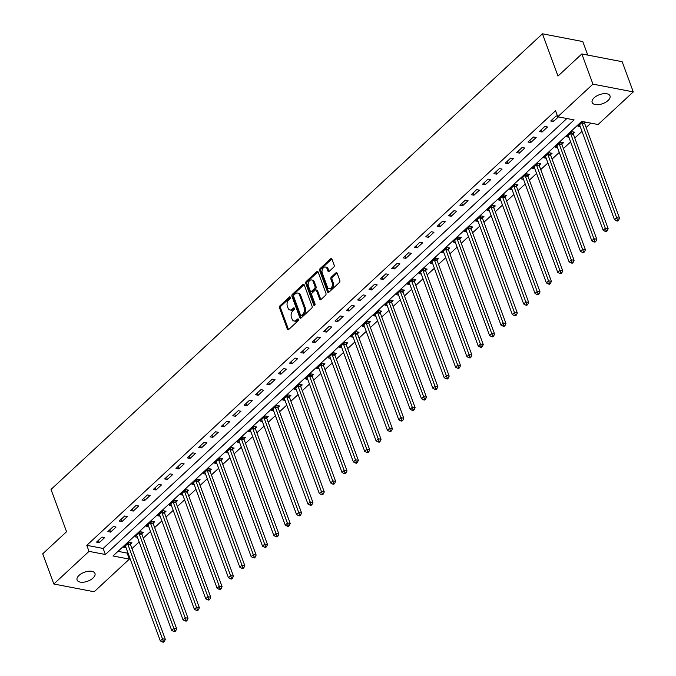 <?xml version="1.0" encoding="UTF-8"?>
<svg xmlns="http://www.w3.org/2000/svg" width="676" height="676" viewBox="0 0 676 676"><rect width="100%" height="100%" fill="white"/><g stroke="black" fill="none" stroke-linecap="round" stroke-linejoin="round"><path stroke-width="1.01" d="M290.359 297.279A1.022 0.676 -79.1 0 0 289.429 297.026L279.957 305.814A1.462 0.972 -79.1 0 0 279.501 307.825L287.351 329.153A1.462 0.972 -79.1 0 0 287.968 329.761A1.462 0.972 -79.1 0 0 288.677 329.516L298.15 320.728A1.022 0.676 -79.1 0 0 297.541 319.072L296.316 320.204A4.673 3.11 -79.1 0 1 294.035 320.999A4.673 3.11 -79.1 0 1 292.066 319.064L291.415 317.281A4.673 3.11 -79.1 0 1 292.869 310.85L294.094 309.709A1.022 0.676 -79.1 0 0 293.485 308.053L292.26 309.185A4.673 3.11 -79.1 0 1 289.979 309.98A4.673 3.11 -79.1 0 1 288.01 308.045L287.359 306.262A4.673 3.11 -79.1 0 1 288.813 299.823L290.038 298.691A1.022 0.676 -79.1 0 0 290.359 297.279M608.054 100.513A9.515 4.774 -20.2 0 1 598.775 104.619A9.515 4.774 -20.2 0 1 592.151 102.456A9.515 4.774 -20.2 0 1 594.103 97.826A9.515 4.774 -20.2 0 1 603.381 93.719A9.515 4.774 -20.2 0 1 610.005 95.882A9.515 4.774 -20.2 0 1 608.054 100.513M93.001 578.064A9.515 4.774 -20.2 0 1 83.723 582.171A9.515 4.774 -20.2 0 1 77.098 580.008A9.515 4.774 -20.2 0 1 79.05 575.377A9.515 4.774 -20.2 0 1 88.328 571.271A9.515 4.774 -20.2 0 1 94.961 573.434A9.515 4.774 -20.2 0 1 93.001 578.064M333.716 267.172A1.462 0.972 -79.1 0 0 334.172 265.161L331.975 259.17A1.462 0.972 -79.1 0 0 331.358 258.57A1.462 0.972 -79.1 0 0 330.649 258.815L320.128 268.566A1.462 0.972 -79.1 0 0 319.672 270.586L327.514 291.914A1.462 0.972 -79.1 0 0 328.13 292.522A1.462 0.972 -79.1 0 0 328.849 292.269L339.369 282.517A1.462 0.972 -79.1 0 0 339.825 280.506L337.163 273.273A1.462 0.972 -79.1 0 0 336.547 272.665A1.462 0.972 -79.1 0 0 335.837 272.918L331.333 277.092A1.462 0.972 -79.1 0 0 330.877 279.103L332.195 282.686A3.904 2.594 -79.1 0 1 331.84 286.903A3.904 2.594 -79.1 0 1 329.068 288.736A3.904 2.594 -79.1 0 1 327.429 287.114L322.258 273.07A3.904 2.594 -79.1 0 1 322.613 268.854A3.904 2.594 -79.1 0 1 325.384 267.02A3.904 2.594 -79.1 0 1 327.032 268.642L327.894 270.983A1.462 0.972 -79.1 0 0 328.502 271.591A1.462 0.972 -79.1 0 0 329.22 271.346L333.716 267.172M53.827 583.996L42.715 553.813L66.561 531.708L51.013 489.449L542.448 33.8L557.996 76.058L581.842 53.945L592.945 84.128L633.285 91.894L598.083 124.528L581.732 121.384L113.002 555.976L129.361 559.128L94.158 591.762L53.827 583.996L89.021 551.362L105.371 554.506L574.101 119.914L557.742 116.762L592.945 84.128M557.742 116.762L555.528 110.729L86.798 545.321L89.021 551.362M304.242 284.883A1.462 0.972 -79.1 0 0 303.625 284.275A1.462 0.972 -79.1 0 0 302.916 284.528L292.395 294.28A1.462 0.972 -79.1 0 0 291.939 296.291L299.789 317.627A1.462 0.972 -79.1 0 0 300.406 318.227A1.462 0.972 -79.1 0 0 301.116 317.982L311.636 308.222A1.462 0.972 -79.1 0 0 312.092 306.211L304.242 284.883M306.262 281.427L316.782 271.668A1.462 0.972 -79.1 0 1 317.492 271.422A1.462 0.972 -79.1 0 1 318.109 272.031L325.959 293.359A1.462 0.972 -79.1 0 1 325.502 295.37L320.999 299.544A1.462 0.972 -79.1 0 1 320.289 299.798A1.462 0.972 -79.1 0 1 319.672 299.189L316.486 290.536A1.462 0.972 -79.1 0 0 315.869 289.928A1.462 0.972 -79.1 0 0 315.16 290.181L312.177 292.945A1.462 0.972 -79.1 0 0 311.72 294.956L315.033 303.963A1.022 0.676 -79.1 0 1 313.782 305.121L305.805 283.438A1.462 0.972 -79.1 0 1 306.262 281.427L307.352 281.639L317.872 271.879L316.782 271.668M86.798 545.321L103.158 548.473L566.868 118.52M99.245 542.634L104.695 537.581L101.975 537.057L96.524 542.11L99.245 542.634L98.409 540.361M110.602 532.105L116.052 527.052L113.323 526.528L107.873 531.581L110.602 532.105L109.766 529.832M121.959 521.576L127.409 516.523L124.68 515.999L119.229 521.052L121.959 521.576L121.122 519.303M133.307 511.048L138.757 505.994L136.037 505.471L130.586 510.524L133.307 511.048L132.471 508.774M144.664 500.519L150.114 495.466L147.393 494.942L141.943 499.995L144.664 500.519L143.827 498.246M156.021 489.99L161.471 484.937L158.742 484.413L153.291 489.466L156.021 489.99L155.184 487.717M167.378 479.47L172.828 474.417L170.099 473.884L164.648 478.938L167.378 479.47L166.541 477.188M178.726 468.941L184.176 463.888L181.455 463.364L176.005 468.417L178.726 468.941L177.889 466.66M190.083 458.412L195.533 453.359L192.812 452.835L187.362 457.889L190.083 458.412L189.246 456.131M201.44 447.884L206.89 442.831L204.16 442.307L198.71 447.36L201.44 447.884L200.603 445.611M212.796 437.355L218.247 432.302L215.517 431.778L210.067 436.831L212.796 437.355L211.96 435.082M224.153 426.826L229.603 421.773L226.874 421.249L221.424 426.303L224.153 426.826L223.308 424.553M235.501 416.298L240.952 411.245L238.231 410.721L232.781 415.774L235.501 416.298L234.665 414.025M246.858 405.769L252.309 400.716L249.588 400.192L244.137 405.245L246.858 405.769L246.022 403.496M258.215 395.24L263.665 390.187L260.936 389.663L255.486 394.716L258.215 395.24L257.379 392.967M269.572 384.712L275.022 379.659L272.293 379.135L266.843 384.188L269.572 384.712L268.727 382.439M280.92 374.183L286.37 369.13L283.65 368.606L278.199 373.659L280.92 374.183L280.084 371.91M292.277 363.654L297.727 358.601L295.006 358.077L289.556 363.13L292.277 363.654L291.44 361.381M303.634 353.134L309.084 348.081L306.355 347.548L300.904 352.602L303.634 353.134L302.797 350.852M314.991 342.605L320.441 337.552L317.712 337.02L312.261 342.081L314.991 342.605L314.154 340.324M326.339 332.077L331.789 327.023L329.068 326.5L323.618 331.553L326.339 332.077L325.502 329.795M337.696 321.548L343.146 316.495L340.425 315.971L334.975 321.024L337.696 321.548L336.859 319.275M349.053 311.019L354.503 305.966L351.774 305.442L346.323 310.495L349.053 311.019L348.216 308.746M360.409 300.49L365.86 295.437L363.13 294.913L357.68 299.967L360.409 300.49L359.573 298.217M371.758 289.962L377.208 284.909L374.487 284.385L369.037 289.438L371.758 289.962L370.921 287.689M383.115 279.433L388.565 274.38L385.844 273.856L380.394 278.909L383.115 279.433L382.278 277.16M394.471 268.904L399.922 263.851L397.192 263.327L391.742 268.38L394.471 268.904L393.635 266.631M405.828 258.376L411.278 253.323L408.549 252.799L403.099 257.852L405.828 258.376L404.992 256.103M417.176 247.847L422.627 242.794L419.906 242.27L414.456 247.323L417.176 247.847L416.34 245.574M428.533 237.318L433.984 232.265L431.263 231.741L425.812 236.794L428.533 237.318L427.697 235.045M439.89 226.798L445.34 221.745L442.611 221.213L437.161 226.266L439.89 226.798L439.054 224.516M451.247 216.269L456.697 211.216L453.968 210.684L448.518 215.745L451.247 216.269L450.41 213.988M462.595 205.741L468.045 200.688L465.325 200.164L459.874 205.217L462.595 205.741L461.759 203.459M473.952 195.212L479.402 190.159L476.681 189.635L471.231 194.688L473.952 195.212L473.115 192.939M485.309 184.683L490.759 179.63L488.03 179.106L482.579 184.159L485.309 184.683L484.472 182.41M496.666 174.154L502.116 169.101L499.387 168.577L493.936 173.631L496.666 174.154L495.829 171.881M508.014 163.626L513.464 158.573L510.743 158.049L505.293 163.102L508.014 163.626L507.177 161.353M519.371 153.097L524.821 148.044L522.1 147.52L516.65 152.573L519.371 153.097L518.534 150.824M530.728 142.568L536.178 137.515L533.448 136.991L527.998 142.044L530.728 142.568L529.891 140.295M542.084 132.04L547.535 126.987L544.805 126.463L539.355 131.516L542.084 132.04L541.248 129.767M557.539 116.204L556.162 115.934L550.712 120.987L553.433 121.511L558.418 116.897M118.013 551.337L127.139 553.086L127.789 552.478M131.955 548.625L139.146 541.958M143.304 538.096L150.503 531.429M154.66 527.567L161.86 520.9M166.017 517.039L173.208 510.372M177.374 506.51L184.565 499.843M188.722 495.99L195.922 489.314M200.079 485.461L207.279 478.785M211.436 474.932L218.635 468.257M222.793 464.404L229.984 457.728M234.141 453.875L241.34 447.199M245.498 443.346L252.697 436.671M256.855 432.817L264.054 426.142M268.211 422.289L275.402 415.622M279.568 411.76L286.759 405.093M290.917 401.231L298.116 394.564M302.273 390.703L309.473 384.036M313.63 380.174L320.821 373.507M324.987 369.645L332.178 362.978M336.335 359.125L343.535 352.45M347.692 348.596L354.892 341.921M359.049 338.068L366.24 331.392M370.406 327.539L377.597 320.863M381.754 317.01L388.954 310.335M393.111 306.481L400.31 299.806M404.468 295.953L411.659 289.286M415.825 285.424L423.015 278.757M427.173 274.895L434.372 268.228M438.53 264.367L445.729 257.7M449.886 253.838L457.077 247.171M461.243 243.309L468.434 236.642M472.592 232.789L479.791 226.114M483.948 222.26L491.148 215.585M495.305 211.732L502.496 205.056M506.662 201.203L513.853 194.527M518.01 190.674L525.21 183.999M529.367 180.146L536.567 173.47M540.724 169.617L547.915 162.95M552.081 159.088L559.272 152.421M563.429 148.559L570.628 141.892M574.786 138.031L581.985 131.364M586.143 127.502L590.849 123.142M130.476 544.197L131.955 542.828L129.226 542.304L123.776 547.357L126.074 547.797M141.825 533.668L143.304 532.299L140.583 531.775L135.132 536.828L137.422 537.268M153.182 523.139L154.66 521.771L151.939 521.247L146.489 526.3L148.779 526.739M164.538 512.611L166.017 511.242L163.288 510.718L157.838 515.771L160.136 516.21M175.895 502.082L177.374 500.713L174.645 500.189L169.194 505.242L171.493 505.69M187.244 491.562L188.722 490.185L186.001 489.661L180.551 494.714L182.841 495.162M198.6 481.033L200.079 479.664L197.358 479.132L191.908 484.185L194.198 484.633M209.957 470.504L211.436 469.136L208.707 468.612L203.256 473.665L205.555 474.104M221.314 459.976L222.793 458.607L220.063 458.083L214.613 463.136L216.911 463.575M232.662 449.447L234.141 448.078L231.42 447.554L225.97 452.607L228.26 453.047M244.019 438.918L245.498 437.549L242.777 437.026L237.327 442.079L239.617 442.518M255.376 428.39L256.855 427.021L254.125 426.497L248.675 431.55L250.973 431.989M266.733 417.861L268.211 416.492L265.482 415.968L260.032 421.021L262.33 421.461M278.089 407.332L279.56 405.963L276.839 405.439L271.389 410.493L273.679 410.932M289.438 396.804L290.917 395.435L288.196 394.911L282.745 399.964L285.035 400.403M300.795 386.275L302.273 384.906L299.544 384.382L294.094 389.435L296.392 389.875M312.151 375.746L313.63 374.377L310.901 373.853L305.451 378.906L307.749 379.354M323.508 365.226L324.979 363.849L322.258 363.325L316.807 368.378L319.097 368.826M334.857 354.697L336.335 353.328L333.614 352.796L328.164 357.849L330.454 358.297M346.213 344.168L347.692 342.8L344.963 342.267L339.513 347.329L341.811 347.768M357.57 333.64L359.049 332.271L356.32 331.747L350.869 336.8L353.168 337.24M368.927 323.111L370.397 321.742L367.676 321.218L362.226 326.271L364.516 326.711M380.275 312.582L381.754 311.214L379.033 310.69L373.583 315.743L375.873 316.182M391.632 302.054L393.111 300.685L390.382 300.161L384.931 305.214L387.23 305.653M402.989 291.525L404.468 290.156L401.738 289.632L396.288 294.685L398.587 295.125M414.346 280.996L415.816 279.627L413.095 279.103L407.645 284.157L409.935 284.596M425.694 270.468L427.173 269.099L424.452 268.575L419.002 273.628L421.292 274.067M437.051 259.939L438.53 258.57L435.8 258.046L430.35 263.099L432.648 263.539M448.408 249.41L449.886 248.041L447.157 247.517L441.707 252.57L444.005 253.018M459.764 238.89L461.243 237.513L458.514 236.989L453.064 242.042L455.362 242.49M471.113 228.361L472.592 226.984L469.871 226.46L464.42 231.513L466.71 231.961M482.47 217.833L483.948 216.464L481.219 215.931L475.769 220.993L478.067 221.432M493.826 207.304L495.305 205.935L492.576 205.411L487.126 210.464L489.424 210.904M505.183 196.775L506.662 195.406L503.933 194.882L498.482 199.935L500.781 200.375M516.532 186.246L518.01 184.878L515.289 184.354L509.839 189.407L512.129 189.846M527.888 175.718L529.367 174.349L526.646 173.825L521.196 178.878L523.486 179.317M539.245 165.189L540.724 163.82L537.995 163.296L532.544 168.349L534.843 168.789M550.602 154.66L552.081 153.291L549.351 152.768L543.901 157.821L546.2 158.26M561.95 144.132L563.429 142.763L560.708 142.239L555.258 147.292L557.548 147.731M573.307 133.603L574.786 132.234L572.065 131.71L566.615 136.763L568.905 137.203M584.664 123.074L585.678 122.145M580.262 126.682L577.963 126.235L582.949 121.612M587.757 55.086L582.788 41.566L542.448 33.8M581.842 53.945L622.173 61.71L633.285 91.894M127.139 553.086L129.361 559.128M103.158 548.473L105.371 554.506M553.433 121.511L552.596 119.238M289.979 309.98L291.069 310.191A4.673 3.11 -79.1 0 0 293.35 309.397L292.26 309.185M294.44 308.383L293.35 309.397M294.035 320.999L295.125 321.21A4.673 3.11 -79.1 0 0 297.406 320.416L296.316 320.204M298.496 319.402L297.406 320.416M290.384 297.364L281.047 306.025A1.462 0.972 -79.1 0 0 280.591 308.036L288.441 329.364A1.462 0.972 -79.1 0 0 288.559 329.609M304.124 284.638A1.462 0.972 -79.1 0 0 304.006 284.74L293.485 294.491A1.462 0.972 -79.1 0 0 293.029 296.502L300.879 317.83A1.462 0.972 -79.1 0 0 300.997 318.075M293.984 295.032A1.022 0.676 -79.1 0 0 293.671 296.443L300.558 315.16A1.022 0.676 -79.1 0 0 301.488 315.413L302.78 314.213A4.673 3.11 -79.1 0 0 304.234 307.774L299.527 294.981A4.673 3.11 -79.1 0 0 297.558 293.038A4.673 3.11 -79.1 0 0 295.277 293.832L293.984 295.032M300.989 315.591L302.079 315.793A1.022 0.676 -79.1 0 0 302.578 315.624L301.488 315.413M297.558 293.038L298.648 293.249A4.673 3.11 -79.1 0 1 300.617 295.192L305.324 307.986A4.673 3.11 -79.1 0 1 303.87 314.425L302.578 315.624M315.869 289.928L316.959 290.139A1.462 0.972 -79.1 0 1 317.576 290.748L320.762 299.4A1.462 0.972 -79.1 0 0 320.88 299.645M314.839 305.231L306.896 283.65L305.805 283.438M313.182 281.562A3.904 2.594 -79.1 0 0 311.535 279.94A3.904 2.594 -79.1 0 0 308.771 281.774A3.904 2.594 -79.1 0 0 308.417 285.982L310.233 290.933A1.462 0.972 -79.1 0 0 310.85 291.533A1.462 0.972 -79.1 0 0 311.56 291.288L314.551 288.517A1.462 0.972 -79.1 0 0 315.008 286.506L313.182 281.562L314.272 281.774A3.904 2.594 -79.1 0 0 312.625 280.151L311.535 279.94M310.85 291.533L311.94 291.745A1.462 0.972 -79.1 0 0 312.65 291.5L311.56 291.288M314.272 281.774L316.098 286.717A1.462 0.972 -79.1 0 1 315.641 288.728L312.65 291.5M307.352 281.639A1.462 0.972 -79.1 0 0 306.896 283.65M325.384 267.02L326.474 267.231A3.904 2.594 -79.1 0 1 328.122 268.854L328.984 271.194A1.462 0.972 -79.1 0 0 329.102 271.439M329.068 288.736L330.158 288.939A3.904 2.594 -79.1 0 0 332.93 287.114A3.904 2.594 -79.1 0 0 333.285 282.898L332.195 282.686M337.045 273.028A1.462 0.972 -79.1 0 0 336.927 273.129L332.423 277.304A1.462 0.972 -79.1 0 0 331.967 279.315L333.285 282.898M331.857 258.925A1.462 0.972 -79.1 0 0 331.739 259.026L321.218 268.778A1.462 0.972 -79.1 0 0 320.762 270.789L328.604 292.125A1.462 0.972 -79.1 0 0 328.73 292.37M125.254 545.988L125.356 546.098A1.487 0.989 100.9 0 1 125.584 546.487L160.322 640.899L162.595 638.786L165.316 639.31L130.586 544.907A1.487 0.989 100.9 0 1 130.485 544.391L130.392 542.524M163.305 641.144L162.401 641.989L163.491 642.2L164.395 641.355L163.305 641.144L127.857 544.383A1.487 0.989 100.9 0 1 127.756 543.867L127.747 543.673M162.401 641.989L160.322 640.899M165.316 639.31L164.395 641.355M136.611 535.46L136.713 535.569A1.487 0.989 100.9 0 1 136.941 535.958L171.679 630.37L173.952 628.257L176.673 628.79L141.935 534.378A1.487 0.989 100.9 0 1 141.842 533.863L141.74 532.004M174.661 630.623L173.757 631.46L174.847 631.671L175.752 630.826L174.661 630.623L139.214 533.854A1.487 0.989 100.9 0 1 139.112 533.339L139.104 533.144M173.757 631.46L171.679 630.37M176.673 628.79L175.752 630.826M147.959 524.931L148.069 525.041A1.487 0.989 100.9 0 1 148.297 525.429L183.035 619.841L185.3 617.737L188.029 618.261L153.291 523.849A1.487 0.989 100.9 0 1 153.19 523.342L153.097 521.475M186.018 620.095L185.106 620.931L186.196 621.143L187.108 620.298L186.018 620.095L150.571 523.325A1.487 0.989 100.9 0 1 150.469 522.81L150.461 522.616M185.106 620.931L183.035 619.841M188.029 618.261L187.108 620.298M159.316 514.402L159.418 514.512A1.487 0.989 100.9 0 1 159.654 514.901L194.384 609.313L196.657 607.209L199.386 607.732L164.648 513.321A1.487 0.989 100.9 0 1 164.547 512.814L164.454 510.946M197.375 609.566L196.463 610.403L197.553 610.614L198.465 609.777L197.375 609.566L161.919 512.797A1.487 0.989 100.9 0 1 161.826 512.281L161.809 512.087M196.463 610.403L194.384 609.313M199.386 607.732L198.465 609.777M170.673 503.873L170.774 503.983A1.487 0.989 100.9 0 1 171.003 504.372L205.741 598.784L208.014 596.68L210.735 597.204L176.005 502.792A1.487 0.989 100.9 0 1 175.904 502.285L175.811 500.417M208.723 599.037L207.819 599.874L208.909 600.085L209.814 599.249L208.723 599.037L173.276 502.268A1.487 0.989 100.9 0 1 173.174 501.761L173.166 501.558M207.819 599.874L205.741 598.784M210.735 597.204L209.814 599.249M182.03 493.345L182.131 493.455A1.487 0.989 100.9 0 1 182.359 493.843L217.097 588.255L219.37 586.151L222.091 586.675L187.353 492.263A1.487 0.989 100.9 0 1 187.26 491.756L187.159 489.889M220.08 588.509L219.176 589.354L220.266 589.557L221.17 588.72L220.08 588.509L184.632 491.739A1.487 0.989 100.9 0 1 184.531 491.232L184.523 491.029M219.176 589.354L217.097 588.255M222.091 586.675L221.17 588.72M193.378 482.816L193.488 482.926A1.487 0.989 100.9 0 1 193.716 483.315L228.454 577.726L230.719 575.622L233.448 576.146L198.71 481.735A1.487 0.989 100.9 0 1 198.609 481.227L198.516 479.36M231.437 577.98L230.524 578.825L231.615 579.028L232.527 578.191L231.437 577.98L195.989 481.211A1.487 0.989 100.9 0 1 195.888 480.704L195.879 480.509M230.524 578.825L228.454 577.726M233.448 576.146L232.527 578.191M204.735 472.287L204.836 472.397A1.487 0.989 100.9 0 1 205.073 472.794L239.803 567.198L242.076 565.094L244.805 565.618L210.067 471.206A1.487 0.989 100.9 0 1 209.966 470.699L209.873 468.831M242.794 567.451L241.881 568.296L242.971 568.508L243.884 567.663L242.794 567.451L207.338 470.682A1.487 0.989 100.9 0 1 207.245 470.175L207.228 469.981M241.881 568.296L239.803 567.198M244.805 565.618L243.884 567.663M216.092 461.759L216.193 461.877A1.487 0.989 100.9 0 1 216.421 462.266L251.159 556.669L253.432 554.565L256.153 555.089L221.424 460.686A1.487 0.989 100.9 0 1 221.322 460.17L221.229 458.303M254.142 556.923L253.238 557.768L254.328 557.979L255.232 557.134L254.142 556.923L218.694 460.153A1.487 0.989 100.9 0 1 218.593 459.646L218.585 459.452M253.238 557.768L251.159 556.669M256.153 555.089L255.232 557.134M227.449 451.238L227.55 451.348A1.487 0.989 100.9 0 1 227.778 451.737L262.516 546.14L264.789 544.036L267.51 544.56L232.781 450.157A1.487 0.989 100.9 0 1 232.679 449.641L232.578 447.774M265.499 546.394L264.595 547.239L265.685 547.45L266.589 546.605L265.499 546.394L230.051 449.633A1.487 0.989 100.9 0 1 229.95 449.118L229.941 448.923M264.595 547.239L262.516 546.14M267.51 544.56L266.589 546.605M238.797 440.71L238.907 440.82A1.487 0.989 100.9 0 1 239.135 441.208L273.873 535.612L276.138 533.508L278.867 534.032L244.129 439.628A1.487 0.989 100.9 0 1 244.028 439.113L243.935 437.245M276.856 535.865L275.943 536.71L277.033 536.921L277.946 536.076L276.856 535.865L241.408 439.104A1.487 0.989 100.9 0 1 241.307 438.589L241.298 438.394M275.943 536.71L273.873 535.612M278.867 534.032L277.946 536.076M250.154 430.181L250.255 430.291A1.487 0.989 100.9 0 1 250.492 430.68L285.221 525.083L287.494 522.979L290.224 523.503L255.486 429.099A1.487 0.989 100.9 0 1 255.384 428.584L255.291 426.717M288.213 525.337L287.3 526.182L288.39 526.393L289.303 525.548L288.213 525.337L252.756 428.576A1.487 0.989 100.9 0 1 252.663 428.06L252.647 427.866M287.3 526.182L285.221 525.083M290.224 523.503L289.303 525.548M261.511 419.652L261.612 419.762A1.487 0.989 100.9 0 1 261.849 420.151L296.578 514.563L298.851 512.45L301.572 512.974L266.843 418.571A1.487 0.989 100.9 0 1 266.741 418.055L266.648 416.188M299.561 514.808L298.657 515.653L299.747 515.864L300.651 515.019L299.561 514.808L264.113 418.047A1.487 0.989 100.9 0 1 264.012 417.531L264.003 417.337M298.657 515.653L296.578 514.563M301.572 512.974L300.651 515.019M272.867 409.124L272.969 409.233A1.487 0.989 100.9 0 1 273.197 409.622L307.935 504.034L310.208 501.922L312.929 502.454L278.199 408.042A1.487 0.989 100.9 0 1 278.098 407.527L277.997 405.659M310.918 504.288L310.014 505.124L311.104 505.335L312.008 504.49L310.918 504.288L275.47 407.518A1.487 0.989 100.9 0 1 275.369 407.003L275.36 406.808M310.014 505.124L307.935 504.034M312.929 502.454L312.008 504.49M284.216 398.595L284.326 398.705A1.487 0.989 100.9 0 1 284.554 399.094L319.292 493.505L321.556 491.401L324.286 491.925L289.548 397.513A1.487 0.989 100.9 0 1 289.446 397.006L289.353 395.139M322.275 493.759L321.362 494.595L322.452 494.807L323.365 493.962L322.275 493.759L286.827 396.989A1.487 0.989 100.9 0 1 286.725 396.474L286.717 396.28M321.362 494.595L319.292 493.505M324.286 491.925L323.365 493.962M295.573 388.066L295.674 388.176A1.487 0.989 100.9 0 1 295.911 388.565L330.64 482.977L332.913 480.873L335.642 481.397L300.904 386.985A1.487 0.989 100.9 0 1 300.803 386.478L300.71 384.61M333.631 483.23L332.719 484.067L333.809 484.278L334.721 483.441L333.631 483.23L298.184 386.461A1.487 0.989 100.9 0 1 298.082 385.945L298.065 385.751M332.719 484.067L330.64 482.977M335.642 481.397L334.721 483.441M306.929 377.538L307.031 377.647A1.487 0.989 100.9 0 1 307.267 378.036L341.997 472.448L344.27 470.344L346.999 470.868L312.261 376.456A1.487 0.989 100.9 0 1 312.16 375.949L312.067 374.082M344.98 472.701L344.076 473.538L345.166 473.749L346.07 472.913L344.98 472.701L309.532 375.932A1.487 0.989 100.9 0 1 309.431 375.425L309.422 375.222M344.076 473.538L341.997 472.448M346.999 470.868L346.07 472.913M318.286 367.009L318.388 367.119A1.487 0.989 100.9 0 1 318.616 367.507L353.354 461.919L355.627 459.815L358.348 460.339L323.618 365.927A1.487 0.989 100.9 0 1 323.517 365.42L323.415 363.553M356.337 462.173L355.432 463.018L356.522 463.221L357.427 462.384L356.337 462.173L320.889 365.403A1.487 0.989 100.9 0 1 320.787 364.896L320.779 364.694M355.432 463.018L353.354 461.919M358.348 460.339L357.427 462.384M329.643 356.48L329.744 356.59A1.487 0.989 100.9 0 1 329.972 356.979L364.71 451.391L366.983 449.287L369.704 449.81L334.966 355.399A1.487 0.989 100.9 0 1 334.865 354.892L334.772 353.024M367.693 451.644L366.781 452.489L367.871 452.692L368.783 451.855L367.693 451.644L332.246 354.875A1.487 0.989 100.9 0 1 332.144 354.368L332.136 354.173M366.781 452.489L364.71 451.391M369.704 449.81L368.783 451.855M340.991 345.951L341.093 346.061A1.487 0.989 100.9 0 1 341.329 346.458L376.067 440.862L378.332 438.758L381.061 439.282L346.323 344.87A1.487 0.989 100.9 0 1 346.222 344.363L346.129 342.495M379.05 441.115L378.137 441.96L379.228 442.172L380.14 441.327L379.05 441.115L343.602 344.346A1.487 0.989 100.9 0 1 343.501 343.839L343.493 343.645M378.137 441.96L376.067 440.862M381.061 439.282L380.14 441.327M352.348 335.423L352.45 335.533A1.487 0.989 100.9 0 1 352.686 335.93L387.416 430.333L389.689 428.229L392.418 428.753L357.68 334.35A1.487 0.989 100.9 0 1 357.579 333.834L357.486 331.967M390.398 430.587L389.494 431.432L390.584 431.643L391.497 430.798L390.398 430.587L354.951 333.817A1.487 0.989 100.9 0 1 354.849 333.31L354.841 333.116M389.494 431.432L387.416 430.333M392.418 428.753L391.497 430.798M363.705 324.902L363.806 325.012A1.487 0.989 100.9 0 1 364.034 325.401L398.772 419.804L401.045 417.7L403.766 418.224L369.037 323.821A1.487 0.989 100.9 0 1 368.935 323.305L368.842 321.438M401.755 420.058L400.851 420.903L401.941 421.114L402.845 420.269L401.755 420.058L366.308 323.297A1.487 0.989 100.9 0 1 366.206 322.782L366.198 322.587M400.851 420.903L398.772 419.804M403.766 418.224L402.845 420.269M375.062 314.374L375.163 314.484A1.487 0.989 100.9 0 1 375.391 314.872L410.129 409.276L412.402 407.172L415.123 407.696L380.385 313.292A1.487 0.989 100.9 0 1 380.292 312.777L380.191 310.909M413.112 409.529L412.208 410.374L413.298 410.585L414.202 409.74L413.112 409.529L377.664 312.768A1.487 0.989 100.9 0 1 377.563 312.253L377.554 312.058M412.208 410.374L410.129 409.276M415.123 407.696L414.202 409.74M386.41 303.845L386.511 303.955A1.487 0.989 100.9 0 1 386.748 304.344L421.486 398.747L423.751 396.643L426.48 397.167L391.742 302.764A1.487 0.989 100.9 0 1 391.641 302.248L391.548 300.381M424.469 399.001L423.556 399.846L424.646 400.057L425.559 399.212L424.469 399.001L389.021 302.24A1.487 0.989 100.9 0 1 388.92 301.724L388.911 301.53M423.556 399.846L421.486 398.747M426.48 397.167L425.559 399.212M397.767 293.316L397.868 293.426A1.487 0.989 100.9 0 1 398.105 293.815L432.834 388.227L435.107 386.114L437.837 386.638L403.099 292.235A1.487 0.989 100.9 0 1 402.997 291.719L402.904 289.852M435.826 388.472L434.913 389.317L436.003 389.528L436.916 388.683L435.826 388.472L400.369 291.711A1.487 0.989 100.9 0 1 400.268 291.195L400.26 291.001M434.913 389.317L432.834 388.227M437.837 386.638L436.916 388.683M409.124 282.788L409.225 282.898A1.487 0.989 100.9 0 1 409.453 283.286L444.191 377.698L446.464 375.586L449.185 376.118L414.456 281.706A1.487 0.989 100.9 0 1 414.354 281.191L414.261 279.323M447.174 377.952L446.27 378.788L447.36 378.999L448.264 378.154L447.174 377.952L411.726 281.182A1.487 0.989 100.9 0 1 411.625 280.667L411.616 280.472M446.27 378.788L444.191 377.698M449.185 376.118L448.264 378.154M420.48 272.259L420.582 272.369A1.487 0.989 100.9 0 1 420.81 272.758L455.548 367.169L457.821 365.065L460.542 365.589L425.804 271.177A1.487 0.989 100.9 0 1 425.711 270.662L425.61 268.803M458.531 367.423L457.627 368.259L458.717 368.471L459.621 367.626L458.531 367.423L423.083 270.654A1.487 0.989 100.9 0 1 422.982 270.138L422.973 269.944M457.627 368.259L455.548 367.169M460.542 365.589L459.621 367.626M431.829 261.73L431.93 261.84A1.487 0.989 100.9 0 1 432.167 262.229L466.905 356.641L469.169 354.537L471.899 355.061L437.161 260.649A1.487 0.989 100.9 0 1 437.059 260.142L436.966 258.274M469.888 356.894L468.975 357.731L470.065 357.942L470.978 357.105L469.888 356.894L434.44 260.125A1.487 0.989 100.9 0 1 434.338 259.609L434.33 259.415M468.975 357.731L466.905 356.641M471.899 355.061L470.978 357.105M443.186 251.202L443.287 251.311A1.487 0.989 100.9 0 1 443.524 251.7L478.253 346.112L480.526 344.008L483.255 344.532L448.518 250.12A1.487 0.989 100.9 0 1 448.416 249.613L448.323 247.746M481.244 346.365L480.332 347.202L481.422 347.413L482.334 346.577L481.244 346.365L445.788 249.596A1.487 0.989 100.9 0 1 445.695 249.089L445.678 248.886M480.332 347.202L478.253 346.112M483.255 344.532L482.334 346.577M454.542 240.673L454.644 240.783A1.487 0.989 100.9 0 1 454.872 241.171L489.61 335.583L491.883 333.479L494.604 334.003L459.874 239.591A1.487 0.989 100.9 0 1 459.773 239.084L459.68 237.217M492.593 335.837L491.689 336.682L492.779 336.885L493.683 336.048L492.593 335.837L457.145 239.067A1.487 0.989 100.9 0 1 457.044 238.56L457.035 238.358M491.689 336.682L489.61 335.583M494.604 334.003L493.683 336.048M465.899 230.144L466.001 230.254A1.487 0.989 100.9 0 1 466.229 230.643L500.967 325.055L503.24 322.951L505.961 323.474L471.223 229.063A1.487 0.989 100.9 0 1 471.13 228.556L471.028 226.688M503.95 325.308L503.045 326.153L504.135 326.356L505.04 325.519L503.95 325.308L468.502 228.539A1.487 0.989 100.9 0 1 468.4 228.032L468.392 227.837M503.045 326.153L500.967 325.055M505.961 323.474L505.04 325.519M477.248 219.615L477.349 219.725A1.487 0.989 100.9 0 1 477.586 220.123L512.323 314.526L514.588 312.422L517.317 312.946L482.579 218.534A1.487 0.989 100.9 0 1 482.478 218.027L482.385 216.159M515.306 314.779L514.394 315.624L515.484 315.836L516.396 314.991L515.306 314.779L479.859 218.01A1.487 0.989 100.9 0 1 479.757 217.503L479.749 217.309M514.394 315.624L512.323 314.526M517.317 312.946L516.396 314.991M488.604 209.087L488.706 209.197A1.487 0.989 100.9 0 1 488.942 209.594L523.672 303.997L525.945 301.893L528.674 302.417L493.936 208.014A1.487 0.989 100.9 0 1 493.835 207.498L493.742 205.631M526.663 304.251L525.751 305.096L526.841 305.307L527.753 304.462L526.663 304.251L491.207 207.481A1.487 0.989 100.9 0 1 491.114 206.974L491.097 206.78M525.751 305.096L523.672 303.997M528.674 302.417L527.753 304.462M499.961 198.567L500.063 198.676A1.487 0.989 100.9 0 1 500.291 199.065L535.029 293.469L537.302 291.364L540.023 291.888L505.293 197.485A1.487 0.989 100.9 0 1 505.192 196.969L505.099 195.102M538.012 293.722L537.107 294.567L538.197 294.778L539.102 293.933L538.012 293.722L502.564 196.961A1.487 0.989 100.9 0 1 502.462 196.446L502.454 196.251M537.107 294.567L535.029 293.469M540.023 291.888L539.102 293.933M511.318 188.038L511.419 188.148A1.487 0.989 100.9 0 1 511.647 188.536L546.385 282.94L548.658 280.836L551.379 281.36L516.641 186.956A1.487 0.989 100.9 0 1 516.548 186.441L516.447 184.573M549.368 283.193L548.464 284.038L549.554 284.25L550.458 283.405L549.368 283.193L513.921 186.432A1.487 0.989 100.9 0 1 513.819 185.917L513.811 185.723M548.464 284.038L546.385 282.94M551.379 281.36L550.458 283.405M522.666 177.509L522.776 177.619A1.487 0.989 100.9 0 1 523.004 178.008L557.742 272.411L560.007 270.307L562.736 270.831L527.998 176.428A1.487 0.989 100.9 0 1 527.897 175.912L527.804 174.045M560.725 272.665L559.812 273.51L560.903 273.721L561.815 272.876L560.725 272.665L525.277 175.904A1.487 0.989 100.9 0 1 525.176 175.388L525.168 175.194M559.812 273.51L557.742 272.411M562.736 270.831L561.815 272.876M534.023 166.98L534.125 167.09A1.487 0.989 100.9 0 1 534.361 167.479L569.091 261.891L571.364 259.778L574.093 260.302L539.355 165.899A1.487 0.989 100.9 0 1 539.254 165.383L539.161 163.516M572.082 262.136L571.169 262.981L572.259 263.192L573.172 262.347L572.082 262.136L536.626 165.375A1.487 0.989 100.9 0 1 536.533 164.859L536.516 164.665M571.169 262.981L569.091 261.891M574.093 260.302L573.172 262.347M545.38 156.452L545.481 156.562A1.487 0.989 100.9 0 1 545.709 156.95L580.447 251.362L582.72 249.25L585.441 249.782L550.712 155.37A1.487 0.989 100.9 0 1 550.61 154.855L550.517 152.987M583.43 251.616L582.526 252.452L583.616 252.663L584.52 251.818L583.43 251.616L547.982 154.846A1.487 0.989 100.9 0 1 547.881 154.331L547.873 154.136M582.526 252.452L580.447 251.362M585.441 249.782L584.52 251.818M556.737 145.923L556.838 146.033A1.487 0.989 100.9 0 1 557.066 146.422L591.804 240.833L594.077 238.721L596.798 239.253L562.06 144.841A1.487 0.989 100.9 0 1 561.967 144.326L561.866 142.467M594.787 241.087L593.883 241.923L594.973 242.135L595.877 241.29L594.787 241.087L559.339 144.318A1.487 0.989 100.9 0 1 559.238 143.802L559.229 143.608M593.883 241.923L591.804 240.833M596.798 239.253L595.877 241.29M568.085 135.394L568.195 135.504A1.487 0.989 100.9 0 1 568.423 135.893L603.161 230.305L605.426 228.201L608.155 228.725L573.417 134.313A1.487 0.989 100.9 0 1 573.316 133.806L573.223 131.938M606.144 230.558L605.231 231.395L606.321 231.606L607.234 230.77L606.144 230.558L570.696 133.789A1.487 0.989 100.9 0 1 570.595 133.273L570.586 133.079M605.231 231.395L603.161 230.305M608.155 228.725L607.234 230.77M579.442 124.866L579.543 124.975A1.487 0.989 100.9 0 1 579.78 125.364L614.509 219.776L616.782 217.672L619.512 218.196L584.774 123.784A1.487 0.989 100.9 0 1 584.672 123.277L584.605 121.934M617.501 220.03L616.588 220.866L617.678 221.077L618.591 220.241L617.501 220.03L582.044 123.26A1.487 0.989 100.9 0 1 581.952 122.753L581.935 122.55M616.588 220.866L614.509 219.776M619.512 218.196L618.591 220.241M290.325 297.203L289.429 297.026M298.437 319.241L297.541 319.072M294.381 308.222L293.485 308.053M288.441 329.364L287.351 329.153M280.591 308.036L279.501 307.825M281.047 306.025L279.957 305.814M300.879 317.83L299.789 317.627M293.029 296.502L291.939 296.291M293.485 294.491L292.395 294.28M304.006 284.74L302.916 284.528M303.87 314.425L302.78 314.213M305.324 307.986L304.234 307.774M300.617 295.192L299.527 294.981M320.762 299.4L319.672 299.189M317.576 290.748L316.486 290.536M314.771 305.315L313.782 305.121M315.641 288.728L314.551 288.517M316.098 286.717L315.008 286.506M328.984 271.194L327.894 270.983M328.122 268.854L327.032 268.642M331.967 279.315L330.877 279.103M332.423 277.304L331.333 277.092M336.927 273.129L335.837 272.918M328.604 292.125L327.514 291.914M320.762 270.789L319.672 270.586M321.218 268.778L320.128 268.566M331.739 259.026L330.649 258.815M130.586 544.907L127.857 544.383M130.485 544.391L127.756 543.867M141.935 534.378L139.214 533.854M141.842 533.863L139.112 533.339M153.291 523.849L150.571 523.325M153.19 523.342L150.469 522.81M164.648 513.321L161.919 512.797M164.547 512.814L161.826 512.281M176.005 502.792L173.276 502.268M175.904 502.285L173.174 501.761M187.353 492.263L184.632 491.739M187.26 491.756L184.531 491.232M198.71 481.735L195.989 481.211M198.609 481.227L195.888 480.704M210.067 471.206L207.338 470.682M209.966 470.699L207.245 470.175M221.424 460.686L218.694 460.153M221.322 460.17L218.593 459.646M232.781 450.157L230.051 449.633M232.679 449.641L229.95 449.118M244.129 439.628L241.408 439.104M244.028 439.113L241.307 438.589M255.486 429.099L252.756 428.576M255.384 428.584L252.663 428.06M266.843 418.571L264.113 418.047M266.741 418.055L264.012 417.531M278.199 408.042L275.47 407.518M278.098 407.527L275.369 407.003M289.548 397.513L286.827 396.989M289.446 397.006L286.725 396.474M300.904 386.985L298.184 386.461M300.803 386.478L298.082 385.945M312.261 376.456L309.532 375.932M312.16 375.949L309.431 375.425M323.618 365.927L320.889 365.403M323.517 365.42L320.787 364.896M334.966 355.399L332.246 354.875M334.865 354.892L332.144 354.368M346.323 344.87L343.602 344.346M346.222 344.363L343.501 343.839M357.68 334.35L354.951 333.817M357.579 333.834L354.849 333.31M369.037 323.821L366.308 323.297M368.935 323.305L366.206 322.782M380.385 313.292L377.664 312.768M380.292 312.777L377.563 312.253M391.742 302.764L389.021 302.24M391.641 302.248L388.92 301.724M403.099 292.235L400.369 291.711M402.997 291.719L400.268 291.195M414.456 281.706L411.726 281.182M414.354 281.191L411.625 280.667M425.804 271.177L423.083 270.654M425.711 270.662L422.982 270.138M437.161 260.649L434.44 260.125M437.059 260.142L434.338 259.609M448.518 250.12L445.788 249.596M448.416 249.613L445.695 249.089M459.874 239.591L457.145 239.067M459.773 239.084L457.044 238.56M471.223 229.063L468.502 228.539M471.13 228.556L468.4 228.032M482.579 218.534L479.859 218.01M482.478 218.027L479.757 217.503M493.936 208.014L491.207 207.481M493.835 207.498L491.114 206.974M505.293 197.485L502.564 196.961M505.192 196.969L502.462 196.446M516.641 186.956L513.921 186.432M516.548 186.441L513.819 185.917M527.998 176.428L525.277 175.904M527.897 175.912L525.176 175.388M539.355 165.899L536.626 165.375M539.254 165.383L536.533 164.859M550.712 155.37L547.982 154.846M550.61 154.855L547.881 154.331M562.06 144.841L559.339 144.318M561.967 144.326L559.238 143.802M573.417 134.313L570.696 133.789M573.316 133.806L570.595 133.273M584.774 123.784L582.044 123.26M584.672 123.277L581.952 122.753"/></g></svg>
